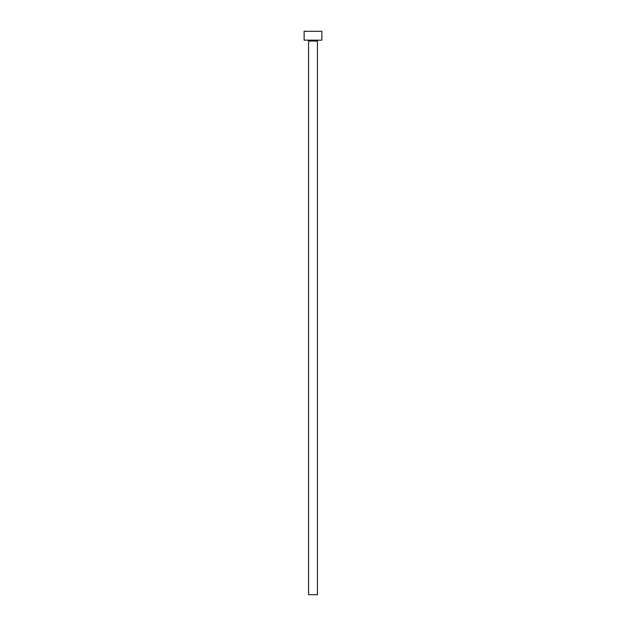 <?xml version="1.0" encoding="UTF-8"?>
<svg xmlns="http://www.w3.org/2000/svg" width="626" height="626" viewBox="0 0 626 626"><rect width="100%" height="100%" fill="white"/><g stroke="black" fill="none" stroke-linecap="round" stroke-linejoin="round"><path stroke-width="0.94" d="M317.437 41.058A0.884 0.884 0 0 1 318.321 40.174A0.884 0.884 0 0 0 317.437 41.058L308.563 41.058L308.563 594.7L317.437 594.7L317.437 41.058L317.437 594.7L308.563 594.7L308.563 41.058A0.884 0.884 0 0 0 307.679 40.174A0.884 0.884 0 0 1 308.563 41.058L317.437 41.058M304.126 31.3L304.126 40.174L321.874 40.174L321.874 31.3L304.126 31.3L304.126 40.174L321.874 40.174L321.874 31.3L304.126 31.3"/></g></svg>
